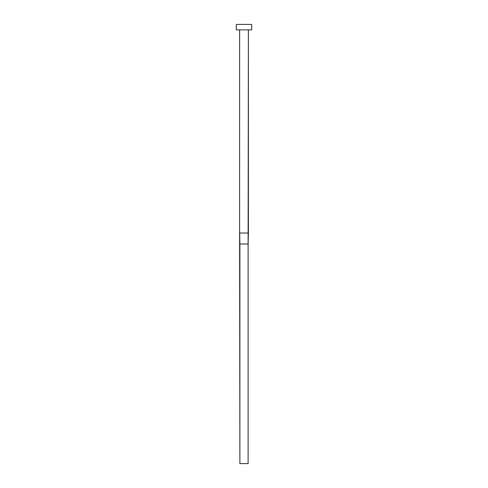 <?xml version="1.0" encoding="UTF-8"?>
<svg xmlns="http://www.w3.org/2000/svg" width="488" height="488" viewBox="0 0 488 488"><rect width="100%" height="100%" fill="white"/><g stroke="black" fill="none" stroke-linecap="round" stroke-linejoin="round"><path stroke-width="0.73" d="M239.693 233.02L248.392 233.02L248.392 29.89L248.118 244L248.307 233.02L239.608 233.02L239.882 244L239.693 233.02M239.608 29.89L239.608 233.02L239.608 29.89M236.314 24.4L236.314 29.89L251.686 29.89L251.686 24.4L236.314 24.4L236.314 29.89L251.686 29.89L251.686 24.4L236.314 24.4M239.882 244L248.118 244L248.118 463.6L239.882 463.6L239.882 244L248.118 244L248.118 463.6L239.882 463.6L239.608 233.02M248.392 233.02L248.118 244"/></g></svg>
